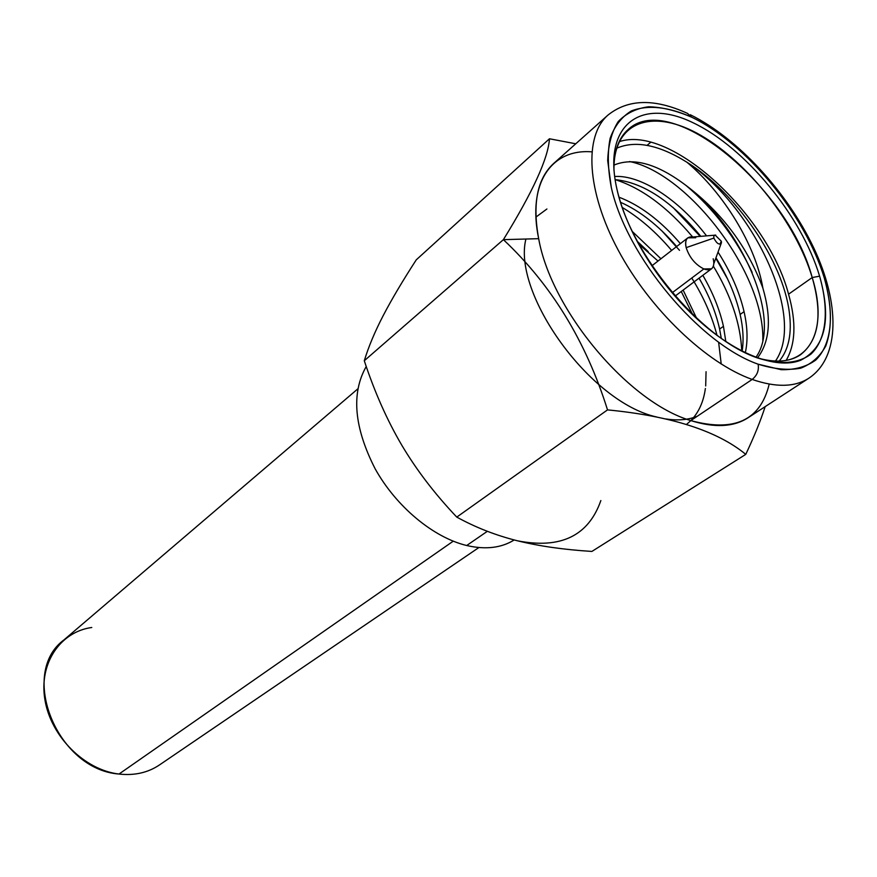 <?xml version="1.0" encoding="UTF-8"?>
<svg xmlns="http://www.w3.org/2000/svg" width="877" height="877" viewBox="0 0 877 877"><rect width="100%" height="100%" fill="white"/><g stroke="black" fill="none" stroke-linecap="round" stroke-linejoin="round"><path stroke-width="1.32" d="M638.445 243.751L658.013 261.05M681.265 291.493L692.808 314.92M514.207 539.958C501.337 547.982 485.507 549.835 466.696 545.516L487.349 531.309L466.696 545.516C433.337 537.491 396.174 506.676 375.093 468.702C354.023 427.329 351.074 393.258 366.235 366.498M691.613 117.178C746.502 143.4 805.349 215.073 824.358 278.195C831.867 305.295 832.35 327.888 825.794 345.966C820.05 356.457 811.696 363.867 800.723 368.187C788.39 370.511 774.183 369.173 758.123 364.185C699.517 343.729 626.408 256.172 611.313 187.503L607.695 160.644C608.254 144.716 611.784 131.671 618.263 121.519C626.244 113.243 636.395 108.331 648.684 106.764C661.916 107.115 676.222 110.59 691.613 117.178C668 106.698 647.928 104.604 631.407 110.919C621.705 116.827 614.613 125.948 610.14 138.303C607.377 152.357 607.772 168.757 611.313 187.503C626.408 256.172 699.517 343.729 758.123 364.185C759.153 370.313 757.169 375.4 752.17 379.434C775.937 387.634 794.836 387.228 808.857 378.206C794.836 387.228 775.937 387.634 752.17 379.434L690.802 420.587L752.17 379.434C706.369 363.242 649.758 309.252 618.175 250.088C586.461 190.89 583.95 135.979 607.914 115.139C583.95 135.979 586.461 190.89 618.175 250.088C649.758 309.252 706.369 363.242 752.17 379.434C757.169 375.4 759.153 370.313 758.123 364.185L781.21 369.699C795.055 369.93 806.577 366.718 815.774 360.041C831.966 344.102 834.531 313.747 824.358 278.195C805.349 215.073 746.502 143.4 691.613 117.178L687.458 113.374L691.613 117.178M819.611 276.178C801.611 216.049 745.384 147.588 693.115 122.769C640.747 97.128 601.83 124.567 617.123 189.98C631.604 255.119 700.712 337.93 756.336 357.553C779.412 365.27 798.432 363.758 811.203 353.88C826.693 338.84 829.247 310.03 819.611 276.178L812.212 277.538C788.39 187.788 671.124 89.169 628.195 129.478C618.428 138.084 613.681 151.787 613.966 170.598C612.76 120.357 653.76 107.86 701.118 135.518C748.53 162.815 796.239 223.876 812.212 277.538L788.566 294.19L812.212 277.538C829.719 333.238 807.147 373.492 756.95 357.783C775.016 363.001 789.486 362.037 800.35 354.867C818.855 340.451 822.812 314.668 812.212 277.538L819.611 276.178C801.611 216.049 745.384 147.588 693.115 122.769C640.747 97.128 601.83 124.567 617.123 189.98C621.048 206.555 627.855 223.931 637.546 242.096C652.576 269.743 671.442 294.453 694.167 316.213C733.578 353.552 776.035 370.072 800.723 360.239C825.421 347.456 831.714 319.436 819.611 276.178M600.855 500.57C588.478 535.869 560.655 549.276 517.397 540.78C539.103 546.13 563.933 549.682 591.887 551.436L745.768 454.363L591.887 551.436C563.933 549.682 539.103 546.13 517.397 540.78C495.867 535.376 475.652 527.494 456.774 517.101L607.52 409.888L456.774 517.101C475.652 527.494 495.867 535.376 517.397 540.78C560.655 549.276 588.478 535.869 600.855 500.57M416.268 259.833C402.696 280.761 391.679 299.342 383.216 315.577C374.863 331.67 368.559 346.733 364.284 360.743L503.387 239.651C532.843 191.866 548.202 158.244 549.462 138.774L416.268 259.833L549.462 138.774L575.761 143.784L549.462 138.774C548.202 158.244 532.843 191.866 503.387 239.651L364.284 360.743C374.578 391.986 387.053 420.094 401.71 445.067C416.454 469.929 434.806 493.937 456.774 517.101C434.806 493.937 416.454 469.929 401.71 445.067C387.053 420.094 374.578 391.986 364.284 360.743C368.559 346.733 374.863 331.67 383.216 315.577C391.679 299.342 402.696 280.761 416.268 259.833M690.331 114.744C737.908 138.27 787.162 192.041 813.582 247.555C839.936 302.905 840.429 357.224 808.857 378.206L747.96 417.825C733.523 427.11 714.459 428.031 690.802 420.587C628.656 402.411 551.304 310.414 538.675 238.676L503.387 239.651C551.304 284.652 586.022 341.394 607.52 409.888C671.135 416.038 717.211 430.859 745.768 454.363C754.22 436.45 760.677 420.532 765.161 406.632C760.677 420.532 754.22 436.45 745.768 454.363C717.211 430.859 671.135 416.038 607.52 409.888C586.022 341.394 551.304 284.652 503.387 239.651L538.675 238.676C532.273 203.585 537.272 178.513 553.672 163.462L607.914 115.139C628.085 98.926 654.604 98.345 687.458 113.374M650.712 142.271L647.105 145.352L650.712 142.271M591.811 151.842C551.6 148.641 527.044 182.92 538.675 238.676C551.304 310.414 628.656 402.411 690.802 420.587C734.411 432.46 760.545 420.291 769.206 384.093M619.118 141.712C670.445 124.172 767.616 214.218 788.566 294.19C796.415 322.067 795.614 344.146 786.154 360.414M686.603 185.902C741.832 227.307 782.876 320.105 755.875 357.388C782.876 320.105 741.832 227.307 686.603 185.902C722.155 212.914 747.588 246.996 762.891 288.149C747.588 246.996 722.155 212.914 686.603 185.902C657.783 163.933 633.578 156.983 613.988 165.073C633.578 156.983 657.783 163.933 686.603 185.902M745.307 352.828C747.96 340.682 747.544 326.957 744.058 311.653L740.133 314.448C743.17 327.823 743.839 340.09 742.15 351.26C743.839 340.09 743.17 327.823 740.133 314.448L744.058 311.653C739.399 291.833 730.727 271.98 718.033 252.116M725.838 341.657L723.448 326.321L719.611 329.05L721.322 338.577L719.611 329.05L723.448 326.321C719.666 309.493 712.793 292.49 702.839 275.323M615.073 179.632C643.279 182.438 671.859 201.337 700.811 236.341C671.859 201.337 643.279 182.438 615.073 179.632M715.961 257.794C727.68 276.715 735.737 295.604 740.133 314.448C735.737 295.604 727.68 276.715 715.961 257.794M678.228 241.131C659.153 219.623 639.41 204.977 618.998 197.193C640.287 205.339 660.754 220.818 680.388 243.631M620.521 202.291C639.804 210.776 658.517 225.521 676.682 246.514C658.517 225.521 639.804 210.776 620.521 202.291M699.079 278.13C709.011 295.264 715.851 312.245 719.611 329.05C715.851 312.245 709.011 295.264 699.079 278.13M696.809 318.691L683.139 290.09L696.809 318.691M660.929 258.77L632.021 231.21L660.929 258.77M636.998 241.054L648.202 251.633L636.998 241.054M757.465 357.937C769.885 341.734 771.694 318.472 762.891 288.149C755.634 245.056 723.448 192.808 686.943 162.245C752.488 205.043 806.599 316.761 775.454 361.083C806.599 316.761 752.488 205.043 686.943 162.245C736.187 192.819 782.865 260.842 789.3 312.223C792.117 333.457 788.752 349.748 779.204 361.105M715.533 269.809C731.944 298.202 740.692 325.279 741.756 351.052C740.583 324.019 731.122 295.713 713.352 266.159M622.21 207.432C639.695 217.869 656.182 232.197 671.65 250.427C656.182 232.197 639.695 217.869 622.21 207.432M691.767 278.031C703.606 297.007 712.025 316.169 717.046 335.496C712.398 317.54 704.757 299.66 694.113 281.857M718.647 342.447L721.223 364.065M706.555 235.869C678.535 199.243 640.44 174.731 614.613 176.496M692.501 236.812C667.561 207.202 641.8 188.149 615.226 179.632M762.815 340.386C764.744 272.955 688.204 173.416 629.554 161.532M685.989 185.42C713.812 208.923 735.858 237.897 752.148 272.363C735.858 237.897 713.812 208.923 685.989 185.42M672.845 207.279L700.219 236.384L672.845 207.279M715.796 258.255L727.559 278.952L715.796 258.255M679.511 250.318L661.729 230.695L676.496 246.667M699.013 278.184L701.984 283.282L699.013 278.184M686.461 424.468L690.857 420.609M691.01 420.445C698.772 412.376 703.562 401.732 705.382 388.5M705.689 385.946L706.062 371.716M546.908 209L535.924 217.09M525.915 239.026C512.201 292.995 589.607 402.455 656.884 417.035M665.676 418.91C677.713 420.796 688.248 419.897 697.303 416.235M686.943 162.245C658.912 144.782 635.463 140.112 616.619 148.246M695.746 237.744L687.842 237.831C685.617 239.706 685.058 242.984 686.165 247.643C689.443 257.531 695.329 264.624 703.836 268.943L672.133 292.808L703.836 268.943L711.499 268.822C713.812 266.915 714.382 263.571 713.198 258.781M713.834 238.073C716.915 243.872 719.458 245.385 721.475 242.611L721.311 241.23L719.907 244.266L721.311 241.23L715.106 235.047L713.823 235.924L713.834 238.073L686.165 247.643L713.834 238.073M721.475 242.611L713.79 263.769C713.154 269.305 709.833 271.026 703.836 268.943C695.329 264.624 689.443 257.531 686.165 247.643C684.619 239.717 687.009 236.154 693.312 236.954L715.742 235.113M478.864 547.555L159.428 764.974C147.84 772.736 134.367 775.75 119.009 774.04L453.234 541.186L119.009 774.04C84.641 770.061 50.987 736.647 44.968 700.043C38.643 663.418 60.305 631.791 91.767 627.483M119.009 774.04C56.83 769.557 18.592 673.163 63.922 639.936L357.728 388.95M651.841 265.841L687.842 237.831M675.016 296.174L711.499 268.822"/></g></svg>
